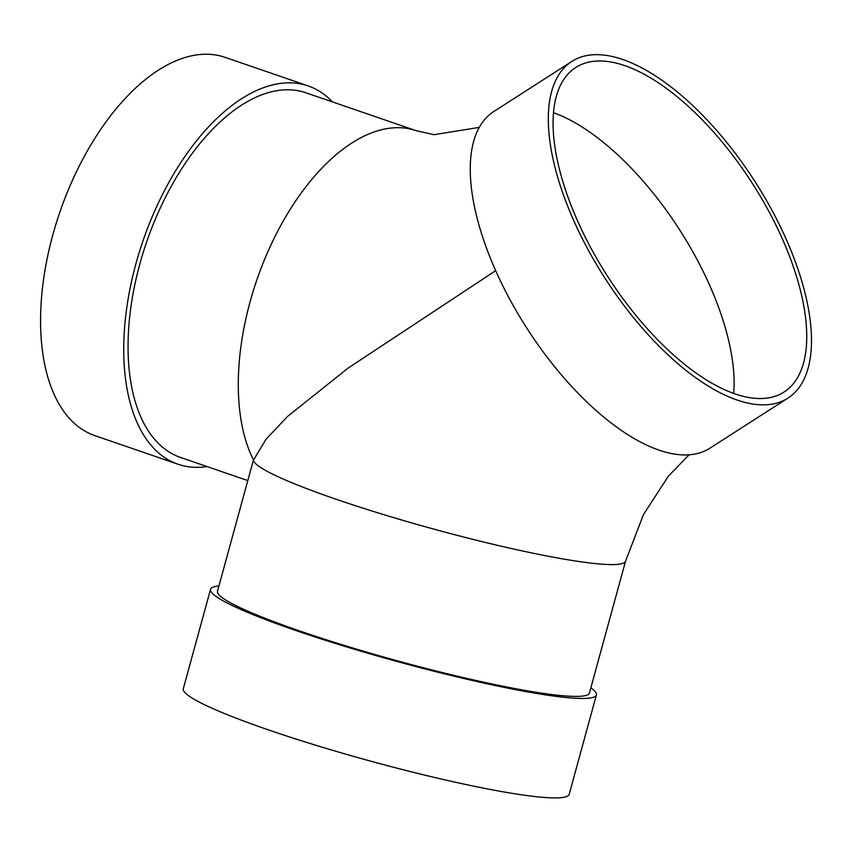 <?xml version="1.0" encoding="UTF-8"?>
<svg xmlns="http://www.w3.org/2000/svg" width="852" height="852" viewBox="0 0 852 852"><rect width="100%" height="100%" fill="white"/><g stroke="black" fill="none" stroke-linecap="round" stroke-linejoin="round"><path stroke-width="1.28" d="M495.672 270.67L348.095 368.107L287.561 416.436L265.93 439.376L253.534 460.059A192.808 102.006 -71 0 1 274.312 237.921A192.808 102.006 -71 0 1 416.042 130.654L305.804 92.751A192.808 102.006 -71 0 0 293.77 90.088A192.808 102.006 -71 0 0 159.196 210.348A192.808 102.006 -71 0 0 143.296 422.155A192.808 102.006 -71 0 0 180.422 457.407L247.804 480.581M576.612 218.73A192.808 86.02 57.3 0 0 784.032 392.037A192.808 86.02 57.3 0 0 752.295 183.308A192.808 86.02 57.3 0 0 575.771 67.5A192.808 86.02 57.3 0 0 576.612 218.73M572.736 218.314A200.039 89.247 57.3 0 0 787.93 398.118A200.039 89.247 57.3 0 0 755.01 181.572A200.039 89.247 57.3 0 0 571.862 61.408A200.039 89.247 57.3 0 0 572.736 218.314M571.862 61.408L493.809 111.505A200.039 89.247 57.3 0 0 494.682 268.401A200.039 89.247 57.3 0 0 709.876 448.216L787.93 398.118M252.671 462.796L253.534 460.059A192.808 19.639 -164.7 0 0 437.513 530.114A192.808 19.639 -164.7 0 0 625.528 561.234L589.424 693.038A192.808 19.639 -164.7 0 1 401.42 661.919A192.808 19.639 -164.7 0 1 217.441 591.863A192.808 19.639 -164.7 0 1 217.505 591.192L252.671 462.796M733.678 393.454A192.808 86.02 57.3 0 0 553.502 112.677M207.089 466.577A200.039 105.829 -71 0 1 190.56 467.013A200.039 105.829 -71 0 1 178.068 464.244A200.039 105.829 -71 0 1 143.04 240.669A200.039 105.829 -71 0 1 308.158 85.914A200.039 105.829 -71 0 1 332.472 101.921M178.068 464.244L94.913 435.649A200.039 105.829 -71 0 1 59.874 212.073A200.039 105.829 -71 0 1 224.992 57.318L308.158 85.914M590.862 687.809A200.039 20.384 -164.7 0 1 596.4 694.955A200.039 20.384 -164.7 0 1 563.992 697.309A200.039 20.384 -164.7 0 1 344.911 646.391A200.039 20.384 -164.7 0 1 210.54 589.286A200.039 20.384 -164.7 0 1 218.943 585.952M596.4 694.955L569.179 794.383A200.039 20.384 -164.7 0 1 536.76 796.748A200.039 20.384 -164.7 0 1 317.679 745.819A200.039 20.384 -164.7 0 1 183.308 688.714L210.54 589.286M479.271 127.374L434.03 134.701L416.042 130.654M689.055 454.83L668.351 476.225L643.505 514.523L625.528 561.234"/></g></svg>
